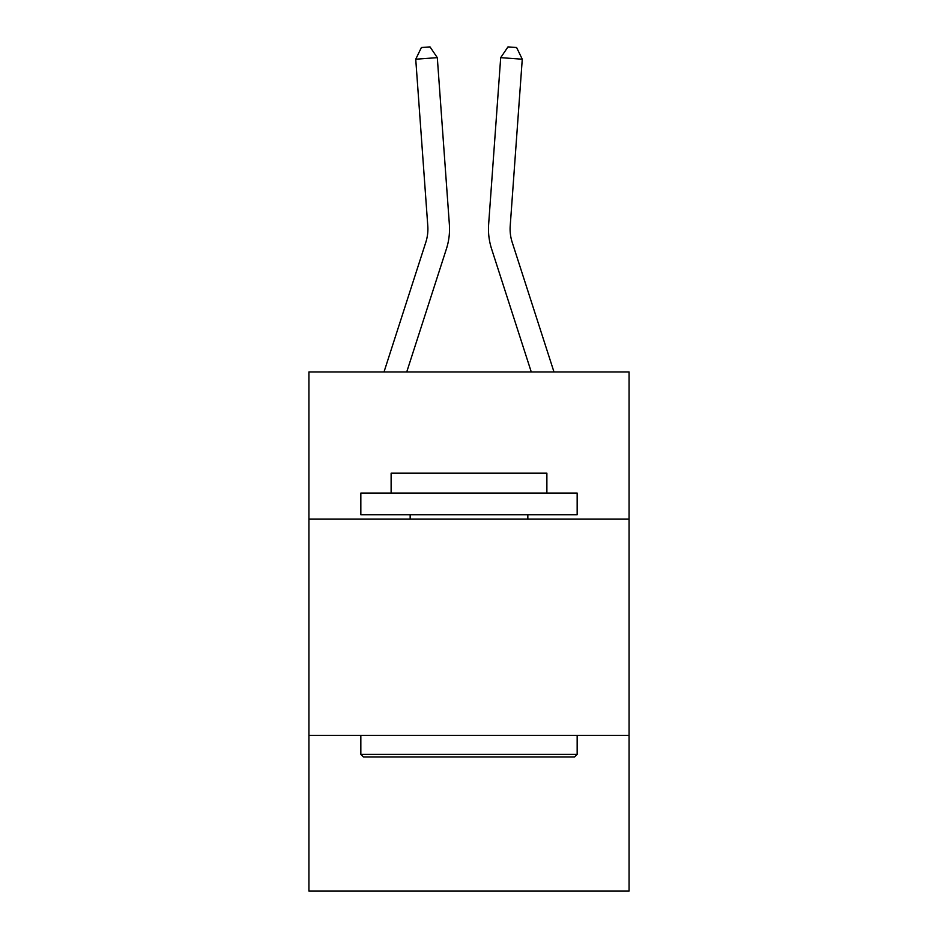 <?xml version="1.0" encoding="UTF-8"?>
<svg xmlns="http://www.w3.org/2000/svg" width="938" height="938" viewBox="0 0 938 938"><rect width="100%" height="100%" fill="white"/><g stroke="black" fill="none" stroke-linecap="round" stroke-linejoin="round"><path stroke-width="1.41" d="M629.07 519.042L629.07 371.94L308.93 371.94L308.93 519.042L629.07 519.042L629.07 891.1L308.93 891.1L308.93 519.042M629.07 735.357L308.93 735.357M384.017 371.94L425.817 242.274A43.265 43.265 0 0 0 427.787 225.882L415.733 59.211L437.307 57.652L449.361 224.323A64.898 64.898 0 0 1 446.406 248.91L406.74 371.94M553.983 371.94L512.183 242.274A43.265 43.265 0 0 1 510.213 225.882L522.267 59.211L500.693 57.652L488.639 224.323A64.898 64.898 1.2 0 0 491.594 248.91L531.26 371.94M363.44 756.989L360.837 754.387L577.163 754.387L574.56 756.989L363.44 756.989M577.163 493.083L577.163 514.716L360.837 514.716L360.837 493.083L577.163 493.083M391.123 493.083L391.123 473.174L546.877 473.174L546.877 493.083M577.163 735.357L577.163 754.387M360.837 735.357L360.837 754.387M527.836 514.716L527.836 519.042M410.164 514.716L410.164 519.042M512.183 242.274A43.265 43.265 -178.8 0 1 510.213 225.882A43.265 43.265 -178.8 0 0 512.183 242.274A43.265 43.265 -178.8 0 1 510.213 225.882A43.265 43.265 -178.8 0 0 512.183 242.274A43.265 43.265 -178.8 0 1 510.213 225.882A43.265 43.265 -178.8 0 0 512.183 242.274A43.265 43.265 -178.8 0 1 510.213 225.882A43.265 43.265 -178.8 0 0 512.183 242.274A43.265 43.265 -178.8 0 1 510.213 225.882A43.265 43.265 -178.8 0 0 512.183 242.274A43.265 43.265 -178.8 0 1 510.213 225.882A43.265 43.265 -178.8 0 0 512.183 242.274A43.265 43.265 -178.8 0 1 510.213 225.882A43.265 43.265 -178.8 0 0 512.183 242.274A43.265 43.265 -178.8 0 1 510.213 225.882A43.265 43.265 -178.8 0 0 512.183 242.274A43.265 43.265 -178.8 0 1 510.213 225.882A43.265 43.265 -178.8 0 0 512.183 242.274A43.265 43.265 -178.8 0 1 510.213 225.882A43.265 43.265 -178.8 0 0 512.183 242.274A43.265 43.265 -178.8 0 1 510.213 225.882A43.265 43.265 -178.8 0 0 512.183 242.274A43.265 43.265 -178.8 0 1 510.213 225.882A43.265 43.265 -178.8 0 0 512.183 242.274A43.265 43.265 -178.8 0 1 510.213 225.882A43.265 43.265 -178.8 0 0 512.183 242.274A43.265 43.265 -178.8 0 1 510.213 225.882A43.265 43.265 -178.8 0 0 512.183 242.274A43.265 43.265 -178.8 0 1 510.213 225.882A43.265 43.265 -178.8 0 0 512.183 242.274A43.265 43.265 -178.8 0 1 510.213 225.882A43.265 43.265 -178.8 0 0 512.183 242.274A43.265 43.265 -178.8 0 1 510.213 225.882A43.265 43.265 -178.8 0 0 512.183 242.274A43.265 43.265 -178.8 0 1 510.213 225.882A43.265 43.265 -178.8 0 0 512.183 242.274A43.265 43.265 -178.8 0 1 510.213 225.882A43.265 43.265 -178.8 0 0 512.183 242.274M500.693 57.652L488.639 224.323L500.693 57.652L488.639 224.323L500.693 57.652L488.639 224.323L500.693 57.652L488.639 224.323L500.693 57.652L488.639 224.323L500.693 57.652L488.639 224.323L500.693 57.652L488.639 224.323L500.693 57.652L488.639 224.323L500.693 57.652L488.639 224.323L500.693 57.652L488.639 224.323L500.693 57.652L488.639 224.323L500.693 57.652L488.639 224.323L500.693 57.652L488.639 224.323L500.693 57.652L488.639 224.323L500.693 57.652L488.639 224.323L500.693 57.652L488.639 224.323L500.693 57.652L488.639 224.323L500.693 57.652L488.639 224.323L500.693 57.652L488.639 224.323L500.693 57.652L507.974 46.9L516.604 47.521L522.267 59.211M425.817 242.274A43.265 43.265 0 0 0 427.787 225.882A43.265 43.265 0 0 1 425.817 242.274A43.265 43.265 0 0 0 427.787 225.882A43.265 43.265 0 0 1 425.817 242.274A43.265 43.265 0 0 0 427.787 225.882M415.733 59.211L421.397 47.521L430.026 46.9L437.307 57.652"/></g></svg>
